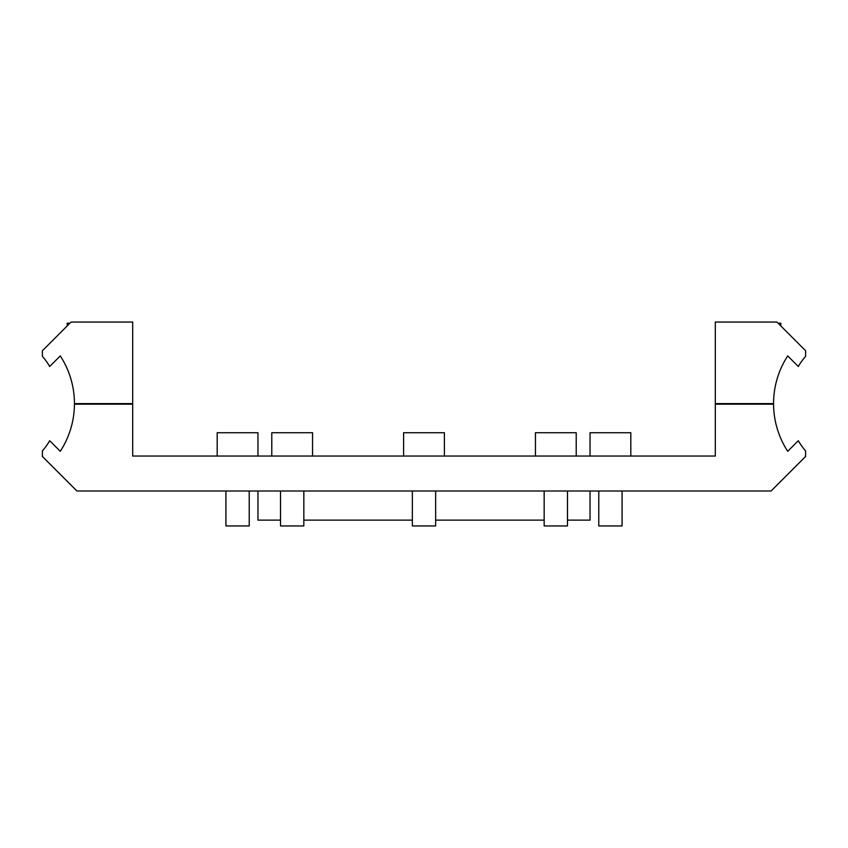 <?xml version="1.0" encoding="UTF-8"?>
<svg xmlns="http://www.w3.org/2000/svg" width="848" height="848" viewBox="0 0 848 848"><rect width="100%" height="100%" fill="white"/><g stroke="black" fill="none" stroke-linecap="round" stroke-linejoin="round"><path stroke-width="1.27" d="M778.072 323.215L780.838 323.215L780.838 325.971M567.482 491.003L567.482 525.951L544.172 525.951L544.172 520.131L435.649 520.131M535.438 432.734L535.438 456.044L535.438 432.734L576.216 432.734L576.216 456.044M60.282 451.295A87.386 87.386 0 0 0 74.444 404.189L132.701 404.189L132.701 456.044L715.299 456.044L715.299 404.189L773.556 404.189A87.386 87.386 0 0 0 787.718 451.295L798.286 440.727A72.822 72.822 0 0 0 805.6 450.935L805.6 456.489L771.086 491.003L76.914 491.003L42.4 456.489L42.4 450.935A72.822 72.822 0 0 0 49.714 440.727L60.282 451.295M249.217 491.003L249.217 525.951L225.918 525.951L225.918 491.003M217.183 456.044L217.183 432.734L257.962 432.734L257.962 456.044M435.649 491.003L435.649 525.951L412.351 525.951L412.351 520.131L303.828 520.131M303.828 491.003L303.828 525.951L280.518 525.951L280.518 520.131L257.962 520.131L257.962 491.003M590.038 491.003L590.038 520.131L567.482 520.131M60.282 355.916A87.386 87.386 0 0 1 74.444 403.606L132.701 403.606L132.701 322.049L71.084 322.049L42.4 350.733L42.4 356.277A72.822 72.822 0 0 1 49.714 366.495L60.282 355.916M280.518 525.951L280.518 491.003M271.784 432.734L271.784 456.044L271.784 432.734L312.562 432.734L312.562 456.044M403.606 432.734L403.606 456.044L403.606 432.734L444.394 432.734L444.394 456.044M67.162 325.971L67.162 323.215L69.928 323.215M622.082 491.003L622.082 525.951L598.783 525.951L598.783 491.003M590.038 456.044L590.038 432.734L630.817 432.734L630.817 456.044M787.718 355.916A87.386 87.386 0 0 0 773.556 403.606L715.299 403.606L715.299 322.049L776.916 322.049L805.6 350.733L805.6 356.277A72.822 72.822 0 0 0 798.286 366.495L787.718 355.916M769.189 404.189L769.189 403.606M734.23 404.189L734.23 403.606M544.172 525.951L544.172 491.003M412.351 525.951L412.351 491.003M78.811 404.189L78.811 403.606M113.77 404.189L113.77 403.606"/></g></svg>
